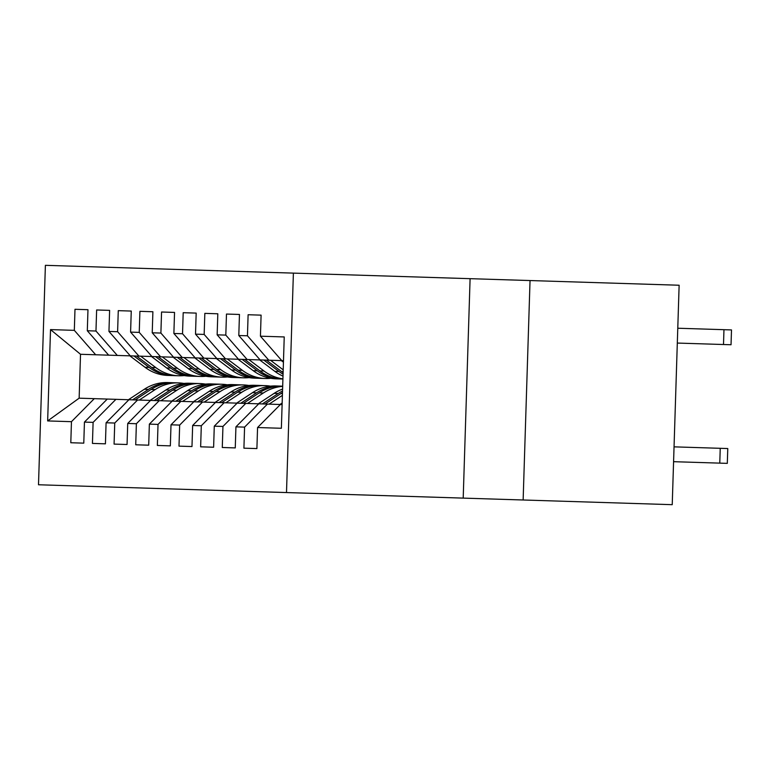 <?xml version="1.0" encoding="UTF-8"?>
<svg xmlns="http://www.w3.org/2000/svg" width="770" height="770" viewBox="0 0 770 770"><rect width="100%" height="100%" fill="white"/><g stroke="black" fill="none" stroke-linecap="round" stroke-linejoin="round"><path stroke-width="1.16" d="M293.389 273.119L45.392 265.323L38.5 484.763L286.498 492.559L293.389 273.119L470.095 278.673L463.203 498.113L523.138 499.99L530.039 280.55L470.095 278.673M530.039 280.55L679.13 285.237L672.229 504.677L523.138 499.99M256.901 448.583L243.917 448.178L256.901 448.583L257.565 427.533L281.368 428.274L284.236 336.942L260.433 336.192L261.097 315.142L248.113 314.738L247.449 335.787L238.796 335.518L239.46 314.458L226.476 314.054L225.812 335.104L217.15 334.834L217.814 313.785L204.83 313.371L204.166 334.43L195.513 334.151L196.177 313.101L183.193 312.697L182.528 333.747L173.876 333.477L174.54 312.418L161.556 312.014L160.892 333.064L152.229 332.794L152.893 311.744L139.909 311.33L139.245 332.39L130.592 332.111L131.256 311.061L118.272 310.656L117.608 331.706L108.955 331.437L109.619 310.377L96.635 309.973L95.971 331.023L87.308 330.753L87.973 309.704L74.988 309.29L87.973 309.704M243.917 448.178L244.581 427.119L235.928 426.85L258.758 403.817L282.118 404.558M235.264 447.909L222.28 447.495L235.264 447.909L235.928 426.85M222.28 447.495L222.944 426.445L214.281 426.166L237.122 403.143L258.758 403.817M213.617 447.226L200.643 446.821L213.617 447.226L214.281 426.166M200.643 446.821L201.297 425.762L192.644 425.492L215.475 402.46L237.122 403.143M191.98 446.542L178.996 446.138L191.98 446.542L192.644 425.492M178.996 446.138L179.66 425.079L171.007 424.809L193.838 401.776L215.475 402.46M170.343 445.869L157.359 445.455L170.343 445.869L171.007 424.809M157.359 445.455L158.023 424.405L149.361 424.126L172.201 401.103L193.838 401.776M148.706 445.185L135.722 444.781L148.706 445.185L149.361 424.126M135.722 444.781L136.377 423.721L127.724 423.452L150.554 400.419L172.201 401.103M127.06 444.502L114.076 444.097L127.06 444.502L127.724 423.452M114.076 444.097L114.74 423.038L106.087 422.769L128.917 399.745L150.554 400.419M105.423 443.828L92.439 443.414L105.423 443.828L106.087 422.769M92.439 443.414L93.103 422.364L84.44 422.095L107.28 399.062L128.917 399.745M83.786 443.145L70.802 442.74L83.786 443.145L84.44 422.095M70.802 442.74L71.456 421.681L47.653 420.93L50.522 329.599L74.324 330.349L74.988 309.29M283.495 360.668L80.523 354.287L79.146 398.177L107.28 399.062M87.308 330.753L108.657 355.172M95.971 331.023L117.309 355.442M71.456 421.681L94.296 398.648M47.653 420.93L79.146 398.177M108.955 331.437L130.294 355.856M117.608 331.706L138.947 356.125M93.103 422.364L115.933 399.332M130.592 332.111L151.931 356.529M139.245 332.39L160.593 356.808M114.74 423.038L137.57 400.015M152.229 332.794L173.577 357.213M160.892 333.064L182.23 357.482M136.377 423.721L159.217 400.689M173.876 333.477L195.214 357.896M182.528 333.747L203.867 358.166M158.023 424.405L180.854 401.372M195.513 334.151L216.851 358.57M204.166 334.43L225.514 358.849M179.66 425.079L202.491 402.056M217.15 334.834L238.498 359.253M225.812 335.104L247.151 359.523M201.297 425.762L224.137 402.729M238.796 335.518L260.135 359.936M247.449 335.787L268.788 360.206M222.944 426.445L245.774 403.413M260.433 336.192L281.772 360.61M244.581 427.119L267.411 404.096M463.203 498.113L286.498 492.559M74.324 330.349L95.673 354.768M80.523 354.287L50.522 329.599M257.565 427.533L280.396 404.5M248.113 314.738L261.097 315.142M226.476 314.054L239.46 314.458M204.83 313.371L217.814 313.785M183.193 312.697L196.177 313.101M161.556 312.014L174.54 312.418M139.909 311.33L152.893 311.744M118.272 310.656L131.256 311.061M96.635 309.973L109.619 310.377M673.586 461.682L727.303 463.367L727.775 448.544L674.048 446.85M677.311 343.064L723.502 344.517L723.964 329.685L731.5 329.926L731.038 344.748L723.502 344.517M677.783 328.232L723.964 329.685M279.924 404.491L282.167 403.008M269.096 404.144L282.397 395.385M258.277 403.807L274.168 393.345A45.392 42.263 -88.2 0 1 282.6 389.081M264.986 404.019L280.877 393.557A45.392 42.263 -88.2 0 1 282.494 392.546M282.542 391.016A45.392 42.263 91.8 0 0 278.278 393.47L262.387 403.932M281.3 360.601L283.447 362.208M259.663 359.917L274.851 371.361A45.392 42.263 91.8 0 0 283.004 376.145M270.482 360.254L283.206 369.841M263.773 360.052L278.971 371.486A45.392 42.263 91.8 0 0 283.071 374.21M283.119 372.68A45.392 42.263 -88.2 0 1 281.56 371.564L266.372 360.129M247.459 403.47L263.34 393.008A45.392 42.263 -88.2 0 1 282.686 386.376M236.64 403.124L252.522 392.661A45.392 42.263 -88.2 0 1 275.93 385.953L280.039 386.088A45.392 42.263 91.8 0 0 256.641 392.796L240.75 403.259M243.349 403.336L259.23 392.873A45.392 42.263 -88.2 0 1 282.638 386.165L282.696 386.174M281.339 386.145A45.392 42.263 91.8 0 0 280.039 386.088M225.822 402.787L241.703 392.325A45.392 42.263 -88.2 0 1 265.111 385.616A45.392 42.263 -88.2 0 1 270.511 386.165M215.003 402.45L230.885 391.988A45.392 42.263 -88.2 0 1 254.292 385.279L258.402 385.404A45.392 42.263 91.8 0 0 234.994 392.113L219.113 402.575M221.712 402.652L237.593 392.2A45.392 42.263 -88.2 0 1 261.001 385.491L265.111 385.616M259.702 385.472A45.392 42.263 91.8 0 0 258.402 385.404M238.017 359.234L253.214 370.678A45.392 42.263 91.8 0 0 276.151 378.84L280.261 378.965A45.392 42.263 91.8 0 0 281.56 378.984M248.835 359.58L264.033 371.015A45.392 42.263 91.8 0 0 282.917 378.84M242.127 359.369L257.324 370.803A45.392 42.263 91.8 0 0 280.261 378.965M282.917 379.052L282.86 379.052A45.392 42.263 -88.2 0 1 259.923 370.89L244.725 359.446M216.38 358.56L231.577 369.995A45.392 42.263 91.8 0 0 254.514 378.157L258.624 378.291A45.392 42.263 91.8 0 0 259.923 378.311M227.198 358.897L242.396 370.341A45.392 42.263 91.8 0 0 265.332 378.503A45.392 42.263 91.8 0 0 270.751 378.301M220.49 358.685L235.687 370.129A45.392 42.263 91.8 0 0 258.624 378.291M265.332 378.503L261.222 378.368A45.392 42.263 -88.2 0 1 238.286 370.206L223.088 358.772M204.175 402.104L220.066 391.641A45.392 42.263 -88.2 0 1 243.474 384.933A45.392 42.263 -88.2 0 1 248.864 385.481M193.357 401.767L209.248 391.304A45.392 42.263 -88.2 0 1 232.646 384.596L236.765 384.731A45.392 42.263 91.8 0 0 213.357 391.43L197.466 401.892M200.065 401.978L215.956 391.516A45.392 42.263 -88.2 0 1 239.355 384.808L243.474 384.933M238.055 384.788A45.392 42.263 91.8 0 0 236.765 384.731M194.743 357.877L209.931 369.321A45.392 42.263 91.8 0 0 232.877 377.483L236.987 377.608A45.392 42.263 91.8 0 0 238.286 377.627M205.561 358.214L220.759 369.658A45.392 42.263 91.8 0 0 243.695 377.82A45.392 42.263 91.8 0 0 249.114 377.618M198.852 358.012L214.05 369.446A45.392 42.263 91.8 0 0 236.987 377.608M243.695 377.82L239.585 377.695A45.392 42.263 -88.2 0 1 216.64 369.523L201.451 358.089M182.538 401.43L198.419 390.967A45.392 42.263 -88.2 0 1 221.827 384.259A45.392 42.263 -88.2 0 1 227.227 384.798M171.72 401.083L187.601 390.621A45.392 42.263 -88.2 0 1 211.009 383.912L215.119 384.047A45.392 42.263 91.8 0 0 191.72 390.756L175.83 401.218M178.428 401.295L194.31 390.833A45.392 42.263 -88.2 0 1 217.718 384.124L221.827 384.259M216.418 384.105A45.392 42.263 91.8 0 0 215.119 384.047M173.096 357.193L188.294 368.637A45.392 42.263 91.8 0 0 211.23 376.8L215.34 376.925A45.392 42.263 91.8 0 0 216.64 376.944M183.915 357.54L199.112 368.974A45.392 42.263 91.8 0 0 222.049 377.136A45.392 42.263 91.8 0 0 227.477 376.934M177.206 357.328L192.404 368.763A45.392 42.263 91.8 0 0 215.34 376.925M222.049 377.136L217.939 377.011A45.392 42.263 -88.2 0 1 195.002 368.849L179.805 357.405M160.901 400.747L176.782 390.284A45.392 42.263 -88.2 0 1 200.19 383.575A45.392 42.263 -88.2 0 1 205.59 384.124M150.083 400.41L165.964 389.947A45.392 42.263 -88.2 0 1 189.372 383.239L193.482 383.364A45.392 42.263 91.8 0 0 170.074 390.072L154.192 400.535M156.791 400.621L172.673 390.159A45.392 42.263 -88.2 0 1 196.081 383.45L200.19 383.575M194.781 383.431A45.392 42.263 91.8 0 0 193.482 383.364M151.459 356.52L166.657 367.954A45.392 42.263 91.8 0 0 189.593 376.116L193.703 376.251A45.392 42.263 91.8 0 0 195.002 376.27M162.278 356.856L177.475 368.301A45.392 42.263 91.8 0 0 200.412 376.463A45.392 42.263 91.8 0 0 205.831 376.261M155.569 356.645L170.767 368.089A45.392 42.263 91.8 0 0 193.703 376.251M200.412 376.463L196.302 376.328A45.392 42.263 -88.2 0 1 173.365 368.166L158.168 356.731M139.255 400.063L155.145 389.601A45.392 42.263 -88.2 0 1 178.553 382.892A45.392 42.263 -88.2 0 1 183.943 383.441M128.436 399.726L144.327 389.264A45.392 42.263 -88.2 0 1 167.725 382.555L171.845 382.69A45.392 42.263 91.8 0 0 148.437 389.389L132.555 399.851M135.145 399.938L151.035 389.476A45.392 42.263 -88.2 0 1 174.434 382.767L178.553 382.892M173.135 382.748A45.392 42.263 91.8 0 0 171.845 382.69M129.822 355.836L145.01 367.28A45.392 42.263 91.8 0 0 167.956 375.442L172.066 375.567A45.392 42.263 91.8 0 0 173.365 375.587M140.641 356.173L155.838 367.617A45.392 42.263 91.8 0 0 178.775 375.779A45.392 42.263 91.8 0 0 184.194 375.577M133.932 355.971L149.13 367.406A45.392 42.263 91.8 0 0 172.066 375.567M178.775 375.779L174.665 375.654A45.392 42.263 -88.2 0 1 151.719 367.483L136.531 356.048M720.239 448.304L719.777 463.136M280.877 393.557L282.455 393.605M274.168 393.345L278.278 393.47M278.971 371.486L274.851 371.361M283.148 371.621L281.56 371.564M259.23 392.873L263.34 393.008M252.522 392.661L256.641 392.796M237.593 392.2L241.703 392.325M230.885 391.988L234.994 392.113M257.324 370.803L253.214 370.678M264.033 371.015L259.923 370.89M235.687 370.129L231.577 369.995M242.396 370.341L238.286 370.206M215.956 391.516L220.066 391.641M209.248 391.304L213.357 391.43M214.05 369.446L209.931 369.321M220.759 369.658L216.64 369.523M194.31 390.833L198.419 390.967M187.601 390.621L191.72 390.756M192.404 368.763L188.294 368.637M199.112 368.974L195.002 368.849M172.673 390.159L176.782 390.284M165.964 389.947L170.074 390.072M170.767 368.089L166.657 367.954M177.475 368.301L173.365 368.166M151.035 389.476L155.145 389.601M144.327 389.264L148.437 389.389M149.13 367.406L145.01 367.28M155.838 367.617L151.719 367.483"/></g></svg>

